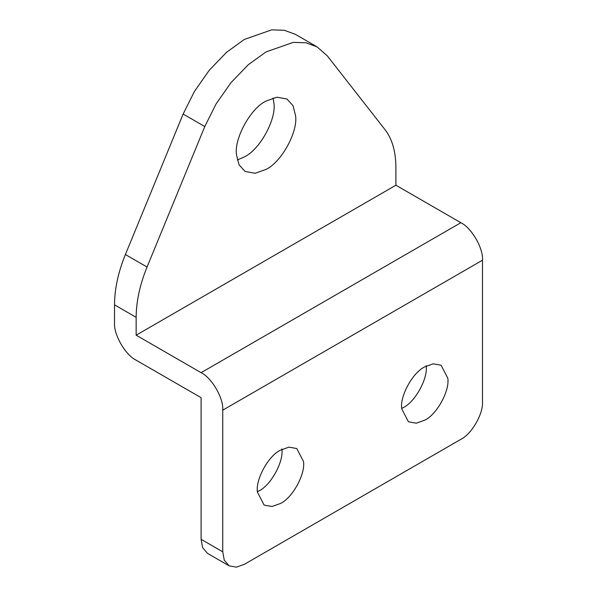 <?xml version="1.0" encoding="UTF-8"?>
<svg xmlns="http://www.w3.org/2000/svg" width="597" height="597" viewBox="0 0 597 597"><rect width="100%" height="100%" fill="white"/><g stroke="black" fill="none" stroke-linecap="round" stroke-linejoin="round"><path stroke-width="0.9" d="M401.751 408.893C399.602 396.617 412.534 372.58 424.766 366.849L433.265 363.812L441.093 365.23L447.787 378.132C449.937 390.401 436.997 414.437 424.766 420.169L416.266 423.206L408.445 421.788L401.751 408.893M426.139 365.633C428.288 377.901 415.355 401.938 403.124 407.676L401.721 408.43M257.441 492.204C255.292 479.936 268.232 455.899 280.463 450.16L288.963 447.131L296.791 448.548L303.477 461.444C305.627 473.712 292.694 497.749 280.463 503.487L271.963 506.517L264.135 505.099L257.441 492.204M281.836 448.944C283.985 461.22 271.045 485.257 258.814 490.988L257.419 491.749M236.539 154.936C233.785 139.213 250.359 108.423 266.031 101.072L276.918 97.184L286.948 98.998L293.037 105.691L295.522 115.527C298.276 131.25 281.702 162.041 266.031 169.391L255.143 173.279L245.113 171.466L239.024 164.772L236.539 154.936M273.105 97.975L273.874 103.027C276.635 118.751 260.053 149.548 244.382 156.892L237.307 159.989M147.049 267.031C139.87 284.679 136.235 301.448 136.153 317.335L114.512 304.836C114.594 288.948 118.221 272.18 125.4 254.531L147.049 267.031L204.786 126.549L216.092 103.93L231.009 82.61L248.24 64.76L266.046 51.909L293.351 42.35L306.03 42.797L317.052 46.864L327.29 55.849L385.013 129.639C392.192 138.997 395.826 151.571 395.908 167.369L395.908 185.219L136.153 335.186L136.153 317.335M125.4 254.531L183.137 114.049L194.443 91.431L209.368 70.11L226.591 52.267L244.397 39.409L271.702 29.85L284.388 30.298L295.403 34.365L317.052 46.864M229.076 565.822L207.435 553.322L202.614 547.636L201.092 539.307L222.741 551.807L224.256 560.128L229.076 565.822L236.419 567.15L244.382 564.307L460.847 439.332C471.555 434.265 483.458 413.646 482.488 401.841L482.488 260.202L222.741 410.169C223.711 398.363 211.801 377.744 201.092 372.677L136.153 335.186M114.512 304.836L114.512 322.693C113.542 334.499 125.445 355.118 136.153 360.185L201.092 397.677L201.092 539.307M201.092 372.677L460.847 222.711C471.555 227.778 483.458 248.397 482.488 260.202M222.741 551.807L222.741 410.169M460.847 222.711L395.908 185.219M183.137 114.049L204.786 126.549"/></g></svg>
